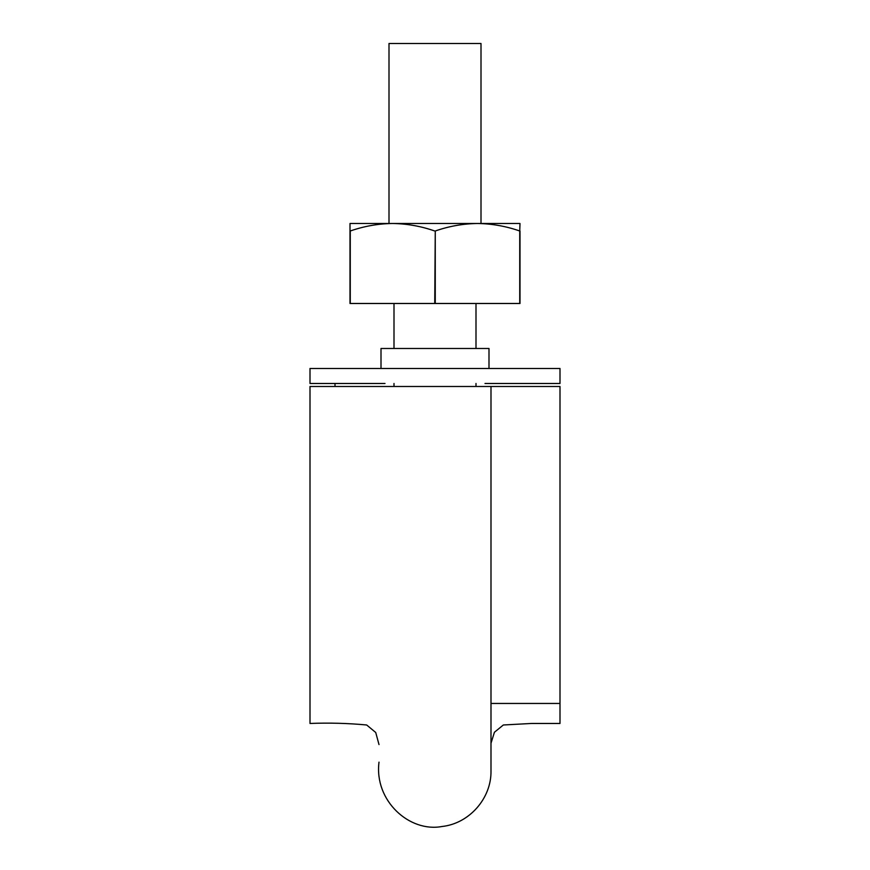 <?xml version="1.0" encoding="UTF-8"?>
<svg xmlns="http://www.w3.org/2000/svg" width="870" height="870" viewBox="0 0 870 870"><rect width="100%" height="100%" fill="white"/><g stroke="black" fill="none" stroke-linecap="round" stroke-linejoin="round"><path stroke-width="1.3" d="M310.003 386.487L310.003 723.459L310.003 386.487L559.997 386.487L559.997 723.459L559.997 386.487L490.995 386.487L490.995 770.95M388.999 223.492L388.999 43.5L481.001 43.5L481.001 223.492M559.997 368.478L559.997 383.485L559.997 368.478L310.003 368.478L310.003 383.485L385.008 383.485M559.997 383.485L484.992 383.485M335.004 383.485L335.004 386.487M488.994 368.478L488.994 348.478L381.006 348.478L381.006 368.478M484.992 348.478L385.008 348.478M350.262 303.489L350.262 230.996C364.062 226.189 378.135 223.688 392.5 223.492L477.499 223.492C491.941 223.699 506.025 226.2 519.738 230.996L519.999 223.492L477.499 223.492C463.068 223.699 448.985 226.2 435.261 230.996L434.739 303.489L350.001 303.489L350.001 223.492L392.5 223.492C406.899 223.688 420.982 226.189 434.739 230.996M519.999 230.996L519.999 303.489L434.739 303.489M519.738 230.996L519.738 303.489M435.261 230.996L435.261 303.489M310.003 368.478L310.003 383.485M559.997 703.46L490.995 703.46M559.997 723.459L531.581 723.459L503.338 724.982L494.432 732.257L490.995 743.23M490.995 743.98L490.995 751.995M310.003 723.459C329.077 722.72 347.956 723.231 366.661 724.982L375.72 732.486L379.005 744.568M379.005 762.153C374.1 800.759 409.422 832.666 442.003 826.5C469.267 823.596 491.474 798.345 490.995 770.961M394.001 303.489L394.001 348.478M394.001 383.485L394.001 386.487M475.999 303.489L475.999 348.478M475.999 383.485L475.999 386.487"/></g></svg>
